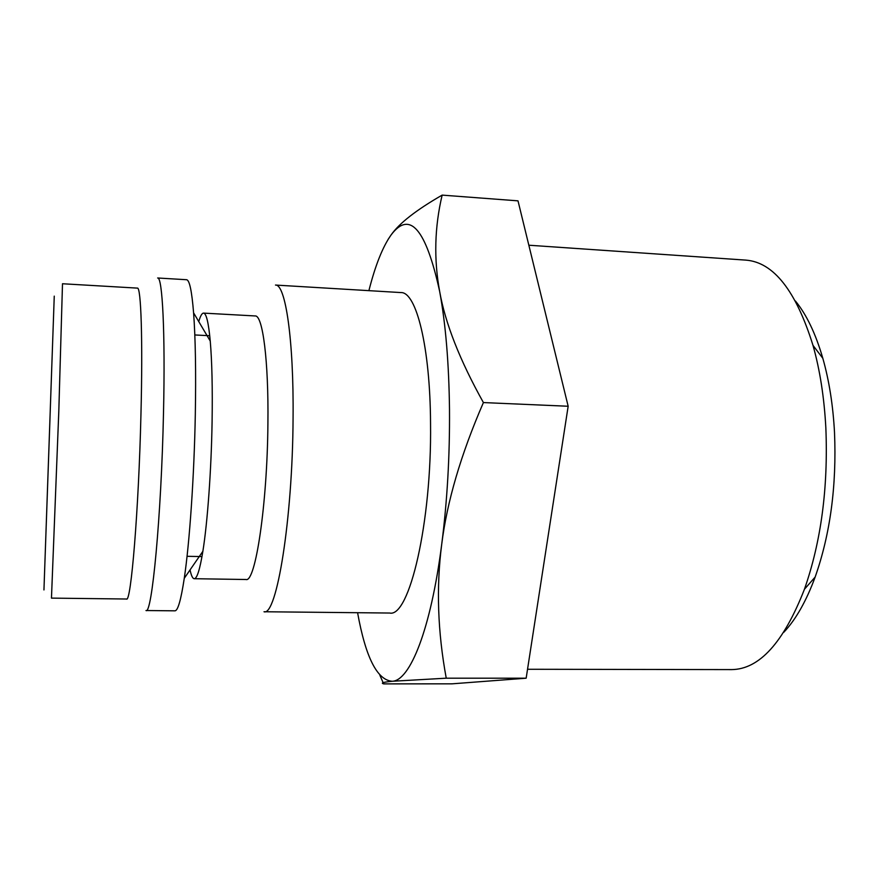 <?xml version="1.0" encoding="UTF-8"?>
<svg xmlns="http://www.w3.org/2000/svg" width="879" height="879" viewBox="0 0 879 879"><rect width="100%" height="100%" fill="white"/><g stroke="black" fill="none" stroke-linecap="round" stroke-linejoin="round"><path stroke-width="1.32" d="M293.07 418.184C292.619 519.555 276.621 616.498 264.008 611.751L389.705 613.037C409.207 617.728 431.82 522.928 430.545 423.656C430.227 346.755 416.228 291.74 400.956 292.575L275.479 285.06C285.433 283.84 293.861 339.657 293.07 418.184M198.764 321.604C200.39 315.935 201.983 313.111 203.554 313.111L255.229 315.957C262.689 314.99 268.71 360.731 267.908 423.788C267.304 504.755 255.404 583.085 245.977 579.503L194.237 578.712C192.666 578.613 191.27 575.668 190.051 569.911M203.554 313.111C206.323 313.342 208.554 322.648 210.246 341.03C211.993 361.522 212.608 388.386 212.092 421.612C211.312 470.221 207.499 522.631 202.862 551.331C199.885 569.559 197.017 578.69 194.237 578.712M195.314 414.284C194.193 476.143 189.578 542.925 184.271 578.294C180.975 600.005 177.866 610.85 174.921 610.828L145.98 610.531C151.869 615.355 161.34 516.391 163.494 413.02C165.362 332.965 162.406 276.413 157.649 277.995L186.546 279.72C189.479 279.918 191.831 290.949 193.589 312.836C195.468 338.184 196.039 372.004 195.314 414.284M140.948 414.481C138.673 510.798 130.927 603.401 126.477 599.017L51.465 598.116L58.805 411.24L62.497 283.752L137.399 288.114C141.014 286.62 142.87 339.755 140.948 414.481M357.588 612.707C365.631 657.327 377.179 680.181 392.221 681.269C409.977 680.829 430.831 629.463 441.697 544.42C447.224 501.14 449.828 456.179 449.499 409.537C448.938 363.203 445.653 323.813 439.643 291.367C425.941 228.793 409.735 210.015 391.023 235.045C382.684 246.845 375.311 265.381 368.894 290.652M442.148 195.116L518.006 200.851L568.164 406.252L526.158 678.203L452.092 683.829L383.683 683.884C380.387 683.027 383.233 682.159 392.221 681.269L446.246 678.181C437.687 631.858 436.171 587.271 441.697 544.42C446.982 501.766 460.882 454.487 483.406 402.571C459.827 360.291 445.235 323.219 439.643 291.367C433.754 259.206 434.589 227.123 442.148 195.116C416.239 210.004 399.198 223.31 391.023 235.045L388.068 239.473M528.839 245.219L746.007 260.129C773.641 262.36 795.978 290.784 812.998 345.392C819.953 370.059 824.227 397.605 825.853 428.007C828.26 487.746 821.129 541.497 804.439 589.249C783.628 642.527 759.357 669.315 731.625 669.6L527.532 669.271M795.462 301.047C806.548 314.616 815.668 333.69 822.821 358.291C829.139 380.541 833.039 405.274 834.512 432.49C836.731 485.911 830.27 534.102 815.141 577.074C806.285 601.104 795.847 619.497 783.837 632.254M49.938 419.865L45.225 553.693L49.938 419.865M379.882 675.27L383.123 682.653M526.158 678.203L446.246 678.181M568.164 406.252L483.406 402.571M54.256 296.135L43.95 589.941L54.256 296.135M202.862 551.331L184.271 578.294M822.821 358.291L812.998 345.392M187.051 556.308L201.983 556.583M194.819 334.954L209.729 335.734M815.141 577.074L804.439 589.249M210.246 341.03L193.589 312.836"/></g></svg>
